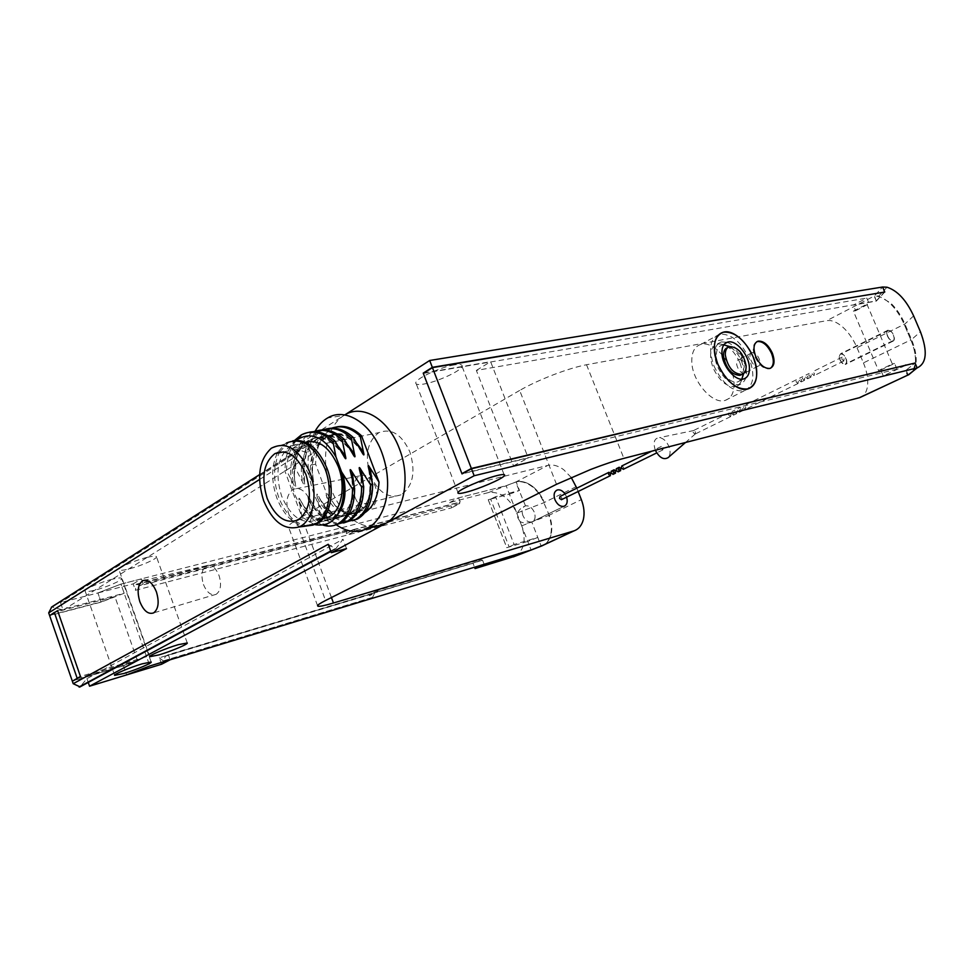 <?xml version="1.0" encoding="UTF-8"?>
<svg xmlns="http://www.w3.org/2000/svg" width="974" height="974" viewBox="0 0 974 974"><rect width="100%" height="100%" fill="white"/><g stroke="black" fill="none" stroke-linecap="round" stroke-linejoin="round"><path stroke-width="0.73" stroke-dasharray="4.87 3.65" d="M845.822 358.456C846.917 361.439 846.698 363.302 845.201 364.069C843.338 364.239 841.646 362.791 840.136 359.698C839.052 356.703 839.271 354.84 840.781 354.086C842.644 353.927 844.324 355.376 845.822 358.456M887.764 336.225C889.311 339.39 891.015 340.9 892.854 340.754C894.327 340.011 894.485 338.124 893.353 335.068C891.819 331.903 890.126 330.393 888.276 330.539C886.803 331.27 886.632 333.157 887.764 336.225M556.507 484.297L519.666 390.44C528.931 385.12 540.132 379.909 553.269 374.82C566.405 369.816 577.485 366.455 586.518 364.739L826.816 320.641C831.723 319.91 837.092 322.114 842.936 327.264C848.744 332.597 853.431 339.415 857.01 347.706L863.427 362.888L910.836 339.902C914.416 348.448 915.937 356.192 915.402 363.132L912.918 371.228L915.402 363.132C915.937 356.192 914.416 348.448 910.836 339.902L904.189 324.354L910.836 339.902L911.542 339.561L904.895 324.001C901.133 315.442 896.36 308.429 890.565 302.951L878.791 296.059L874.506 295.901L882.627 287.013L874.238 296.206C878.986 295.767 884.185 298.129 889.871 303.304C895.715 308.843 900.487 315.856 904.189 324.354C900.487 315.856 895.715 308.843 889.871 303.304C884.185 298.129 878.986 295.767 874.238 296.206L876.32 301.1L853.261 305.118L866.775 298.093L869.173 303.742L866.921 304.144L892.342 363.972L878.548 370.546L853.382 311.132L855.647 310.73L853.261 305.118M905.917 365.201L883.26 375.903L880.764 370.023L878.548 370.546M883.26 375.903L905.418 370.51L907.451 375.282M913.904 370.461L916.12 362.791C916.656 355.924 915.134 348.181 911.542 339.561L920.442 331.805M908.158 374.953L906.124 370.181L905.418 370.51M906.124 370.181L915.073 363.022L905.844 370.412L907.865 375.173M904.858 365.457L896.993 369.17L894.558 363.448L880.764 370.023M894.558 363.448L892.342 363.972M853.382 311.132L866.921 304.144M423.325 373.407L866.775 298.093M896.993 369.17L463.052 473.352M739.85 362.547C733.556 349.496 726.044 343.323 717.302 344.029C710.107 347.182 708.719 355.169 713.138 368.002C719.579 381.284 727.164 387.457 735.894 386.544C742.979 383.172 744.294 375.173 739.85 362.547M752.196 352.637L752.038 352.673C746.766 353.708 752.732 367.709 757.833 366.261L757.979 366.224C763.214 365.128 757.297 351.261 752.196 352.637M855.647 310.73L869.173 303.742M884.769 292.03L876.32 301.1M905.844 370.412L513.517 465.828L476.359 370.412L876.247 300.905L874.506 295.901L826.816 320.641M727.274 342.324C734.189 345.149 739.716 351.2 743.832 360.465C748.3 373.127 746.985 381.138 739.911 384.499C731.194 385.412 723.597 379.203 717.144 365.895C712.712 353.038 714.088 345.039 721.271 341.898L727.14 342.276M714.003 366.102C722.611 383.817 732.691 392.059 744.246 390.817C753.608 386.301 755.325 375.672 749.383 358.919C741.056 341.618 731.084 333.4 719.494 334.265C709.949 338.392 708.122 348.996 714.003 366.102M744.38 373.152C739.254 374.625 733.361 360.733 738.645 359.674L738.803 359.637C743.929 358.249 749.773 372.007 744.538 373.115L744.38 373.152M756.737 341.752C752.792 344.102 752.196 349.13 754.96 356.837C759.075 365.311 763.847 369.28 769.29 368.769L770.507 368.221M734.043 383.062C734.286 392.425 731.364 398.183 725.265 400.351C712.676 405.111 691.796 380.968 691.771 361.317C691.71 351.967 694.742 346.33 700.866 344.406C713.674 340.243 733.69 363.752 734.043 383.062M723.816 344.869L722.087 345.1C718.13 346.367 716.194 350.043 716.304 356.155C716.438 368.963 729.964 384.767 738.134 381.771L741.786 379.166M743.734 373.407L743.783 370.546C742.492 360.039 737.781 352.04 729.648 346.549L727.809 347.535C736.307 348.12 741.798 354.573 744.27 366.881L741.762 374.466M566.393 496.545L565.042 493.988L566.393 496.545M522.868 515.502C521.346 510.668 522.149 507.478 525.278 505.932C529.004 505.299 532.023 507.417 534.336 512.3C535.87 517.121 535.067 520.311 531.95 521.881C528.225 522.539 525.193 520.42 522.868 515.502M488.266 499.711L490.653 499.09L509.159 546.974L506.797 547.668L488.23 499.735L509.414 494.183L506.127 485.709L517.097 513.955C518.533 510.206 521.187 507.564 525.059 506.042L525.497 505.871C529.162 505.409 532.108 507.551 534.336 512.3C535.87 517.121 535.067 520.311 531.95 521.881L564.092 506.261L531.755 521.942L541.167 546.122L537.782 537.441L514.089 544.478L495.596 496.679L519.495 490.446L516.147 481.85L506.127 485.709L458.608 497.848L449.757 502.523L451.778 507.783L135.423 590.293L133.158 583.901L97.899 592.959L120.934 584.108L97.899 592.959L60.498 602.577L63.091 610.065L51.829 606.899M531.999 485.977C526.532 482.057 521.26 480.681 516.147 481.85C521.26 480.681 526.532 482.057 531.999 485.977C537.392 490.068 541.483 495.583 544.283 502.499C541.483 495.583 537.392 490.068 531.999 485.977M515.051 556.215C524.182 550.42 526.398 540.29 521.711 525.838L516.78 513.14C509.743 498.055 500.271 491.213 488.364 492.601L515.696 482.081C520.737 480.9 526.009 482.276 531.548 486.209C536.991 490.372 541.081 495.876 543.821 502.73L549.239 515.185C551.881 522.174 552.489 528.687 551.028 534.738C552.489 528.687 551.881 522.174 549.239 515.185L581.344 499.625M544.04 544.843C547.473 542.737 549.799 539.365 551.028 534.738C549.799 539.365 547.473 542.737 544.04 544.843M537.782 537.441L527.762 541.447L531.086 550.006L520.055 521.589L517.876 517.961L517.097 513.955M509.159 546.974L514.089 544.478M488.23 499.735L506.76 547.692L527.762 541.447M495.596 496.679L490.653 499.09M509.414 494.183L519.495 490.446M57.6 610.625L124.161 593.263L120.934 584.108L506.127 485.709L516.147 481.85L547.838 465.402L304.899 525.826C296.315 527.932 291.019 528.517 288.998 527.567L288.426 526.727C288.487 525.376 290.983 523.257 295.926 520.36L325.547 600.508M133.158 583.901L141.4 578.873L120.934 584.108L149.838 665.96L146.563 656.695L80.452 676.443M141.4 578.873L143.19 583.901L460.203 501.975L458.608 497.848M484.127 564.287L482.52 560.111L168.319 654.698L170.121 659.788M124.161 593.263L101.113 602.127L49.637 615.629M101.113 602.127L97.899 592.959L101.053 601.92L114.871 596.599L54.337 612.427M73.269 680.643L123.406 665.619L146.563 656.695M77.238 678.464L137.371 660.469L123.479 665.826L126.657 674.897L123.406 665.619M161.611 664.231L159.31 657.767L473.023 563.264L474.533 567.209M488.364 492.601L449.757 502.523M346.318 533.667L347.194 529.88L351.285 530.952L346.318 533.667L347.767 534.909L355.656 530.611L353.477 529.807L140.378 585.593L136.336 584.205L135.423 590.293M140.378 585.593L143.19 583.901M355.656 530.611L459.752 503.595L451.778 507.783M460.203 501.975L459.302 502.438L459.752 503.595M521.711 525.838L548.788 515.404C551.43 522.441 552.027 528.955 550.578 534.957C549.226 540.01 546.584 543.553 542.652 545.574M482.52 560.111L481.606 560.549L481.156 559.38L473.023 563.264M378.009 590.354L369.95 594.31L369.487 595.723L376.78 592.119L378.009 590.354L481.156 559.38M159.31 657.767L163.486 661.042L165.434 656.22L374.637 593.166M374.564 593.239L372.445 597.573L369.487 595.723M481.606 560.549L376.78 592.119M168.319 654.698L165.434 656.22M163.486 661.042L372.445 597.573M353.477 529.807L459.302 502.438M112.241 579.25C100.091 582.196 83.082 589.733 85.201 591.194C86.077 591.9 89.279 591.559 94.807 590.171C106.811 587.212 123.321 579.932 121.604 578.337C120.873 577.594 117.757 577.899 112.241 579.25M863.427 362.888C866.872 371.228 868.26 378.813 867.578 385.655C866.933 390.866 865.058 394.519 861.941 396.588M839.917 359.747C841.548 363.071 843.362 364.641 845.371 364.446C846.99 363.631 847.21 361.622 846.041 358.408C844.434 355.096 842.62 353.525 840.611 353.708C838.979 354.512 838.748 356.521 839.917 359.747M887.545 336.274C886.328 332.974 886.51 330.929 888.105 330.137C890.09 329.991 891.904 331.623 893.572 335.019C894.789 338.307 894.607 340.352 893.024 341.156C891.04 341.314 889.213 339.683 887.545 336.274M876.247 300.905L884.441 292.09M519.666 390.44L295.926 520.36M63.091 610.065L311.412 454.505L298.677 449.696L295.658 456.66L292.577 448.381L345.125 414.693M292.577 448.381L307.979 445.288L60.498 602.577M454.456 364.873C441.173 366.857 416.239 378.362 415.788 382.672C415.448 384.547 418.138 384.998 423.86 384.048C437.046 381.93 460.933 370.984 462.078 366.48C462.662 364.532 460.118 363.996 454.456 364.873M147.171 557.372C134.826 560.269 117.063 568.171 119.023 569.863C119.802 570.667 122.98 570.387 128.544 569.035C140.743 566.113 157.971 558.492 156.437 556.665C155.816 555.813 152.723 556.044 147.171 557.372M571.202 477.443L563.763 469.76C558.26 465.718 552.952 464.269 547.838 465.402M576.839 488.169L578.142 491.493M525.497 505.871L515.696 482.081M531.755 521.942C527.689 523.574 523.793 523.464 520.055 521.589M137.371 660.469L114.871 596.599M123.479 665.826L72.332 681.155M50.271 615.239L101.053 601.92M311.412 454.505L307.979 445.288M259.547 479.5L295.658 456.66M373.797 526.946C355.388 526.155 341.131 513.505 331.026 489.021C320.178 461.079 325.9 426.454 343.968 415.435L327.593 417.968M301.124 526.703C295.828 525.607 291.701 521.358 288.73 513.943C285.272 502.316 286.77 494.098 293.223 489.325C300.029 486.951 305.726 490.92 310.304 501.233C313.75 512.848 312.301 521.041 305.97 525.85L305.13 526.24M328.214 544.283L335.653 548.886L343.018 539.243L86.93 678.635L80.026 686.853L336.006 548.642M346.513 548.606L343.018 539.243M86.93 678.635L88.257 682.457M315.15 431.165C306.213 449.16 305.714 469.772 313.64 493.027C318.936 506.918 326.448 517.474 336.164 524.694M513.517 465.828L528.261 457.999L462.017 473.912M423.982 372.993L490.604 361.683L528.261 457.999M476.359 370.412L490.604 361.683M364.775 512.799C354.84 518.156 345.064 515.867 335.446 505.944L325.937 491.833L328.835 510.498C336.383 518.643 344.285 522.052 352.527 520.737M336.395 427.002L331.391 429.035C321.274 435.512 316.014 447.224 315.613 464.148L325.937 491.833M315.613 464.148L311.4 465.048C312.277 447.967 318.023 436.145 328.64 429.558L331.732 428.146M327.215 428.767L321.724 430.91C311.132 437.509 305.398 449.379 304.533 466.522L311.729 480.572C313.506 484.431 314.103 484.553 313.482 480.949L311.4 465.048M304.533 466.522L302.476 466.96C303.328 449.793 309.062 437.898 319.667 431.299L322.711 429.899M318.133 430.52L312.678 432.663C302.086 439.286 296.376 451.206 295.524 468.433L302.768 482.58C304.521 486.416 305.118 486.537 304.545 482.97L302.476 466.96M295.524 468.433L293.454 468.884C294.294 451.632 300.004 439.688 310.584 433.065L313.591 431.677M308.965 432.298L303.523 434.441C292.955 441.088 287.257 453.056 286.429 470.381L293.71 484.589C295.512 488.485 296.108 488.607 295.499 484.955L293.454 468.884M286.429 470.381L284.761 470.734L301.94 517.072L314.407 524.548M323.064 525.12C318.048 523.501 313.336 520.238 308.941 515.331L300.662 500.599C298.921 497.142 298.47 497.495 299.335 501.647L301.94 517.072M308.941 515.331L311.01 514.82C318.547 523.062 326.424 526.544 334.63 525.254M316.27 520.067C328.725 514.187 333.425 489.618 325.547 469.456C315.99 448.308 304.278 440.516 290.398 446.068C277.614 456.307 274.68 472.987 281.632 496.131C290.666 516.865 302.208 524.84 316.27 520.067L323.405 518.302L317.926 513.14L309.659 498.445C307.967 495.157 307.528 495.51 308.368 499.516L311.01 514.82M317.926 513.14L319.971 512.641C327.52 520.834 335.397 524.28 343.627 522.977M347.243 521.577C340.036 521.516 333.23 517.985 326.814 510.985L318.571 496.326C316.879 493.002 316.465 493.38 317.317 497.446L319.971 512.641M326.814 510.985L328.835 510.498M313.433 480.73C305.422 445.605 334.301 418.114 357.056 443.56M372.129 481.667C373.736 509.913 351.48 523.817 335.446 505.944M326.168 495.376C342.836 531.427 380.298 511.07 368.829 468.969M363.241 484.09C364.982 519.507 332.767 527.36 318.705 496.594M317.317 497.446C334.289 533.849 371.362 513.176 359.869 470.978M338.343 523.829C333.437 523.842 328.603 522.088 323.843 518.594M354.207 486.367C352.978 510.315 344.272 520.64 328.092 517.352M327.775 517.231C320.616 514.357 314.614 508.172 309.769 498.664M308.368 499.516C313.178 508.757 319.07 514.808 326.059 517.657M326.704 517.9C344.163 524.925 358.201 500.027 350.786 472.987M337.442 514.82C324.561 525.436 312.325 520.749 300.735 500.782M299.335 501.647C310.876 526.228 336.042 527.786 342.032 503.266M296.084 440.321C291.409 444.375 288.048 450.268 285.991 457.999L284.761 470.734M323.1 518.679C310.889 518.679 301.283 510.206 294.294 493.246C287.391 470.284 290.349 453.701 303.194 443.523L305.836 442.306M285.991 457.999C287.732 450.913 290.569 445.069 294.538 440.479M343.591 455.686C322.516 418.93 284.566 443.888 293.71 484.589M295.451 484.735C287.281 449.781 315.953 421.462 338.794 447.103M352.685 453.762C331.757 417.225 293.624 441.989 302.768 482.58M304.497 482.727C296.4 447.383 325.389 419.843 347.974 445.313M361.683 451.851C340.571 415.472 302.695 440.382 311.729 480.572M307.772 525.802C295.39 524.182 285.723 514.771 278.795 497.556C273.097 480.754 273.244 465.828 279.258 452.752M279.696 451.936L288.389 442.646L292.797 440.832M288.389 442.646L284.944 443.974L277.7 452.399M277.298 453.154C271.283 466.229 271.137 481.18 276.847 498.006C283.495 514.649 292.809 524.049 304.801 526.203M370.363 475.056C378.204 492.491 388.431 499.09 401.032 494.841C412.964 486.428 415.935 472.159 409.932 452.021C401.714 434.294 391.365 427.829 378.886 432.626C367.295 441.38 364.459 455.528 370.363 475.056M355.169 497.763C359.296 506.943 364.58 510.4 371.009 508.136C376.914 503.814 378.338 496.521 375.27 486.282C371.143 477.187 365.92 473.717 359.589 475.872C353.562 480.17 352.089 487.463 355.169 497.763M203.444 584.473C206.926 592.667 211.175 595.942 216.204 594.298C220.757 590.841 221.707 584.595 219.053 575.549C215.583 567.44 211.37 564.153 206.415 565.699C201.764 569.12 200.778 575.366 203.444 584.473M801.492 379.799L801.212 381.93L799.289 380.31L799.569 378.18L801.492 379.799M802.491 378.728L804.427 380.359L804.707 378.229L802.771 376.597L802.491 378.728M695.448 432.018L695.071 434.063L693.184 432.578L693.549 430.532L695.448 432.018M728.71 415.082L730.61 416.604L730.95 414.534L729.051 413L728.71 415.082M655.356 450.256L655.222 449.927C652.909 442.22 654.358 438.117 659.568 437.606C663.464 438.337 666.557 441.271 668.882 446.421C670.672 451.339 670.429 455.077 668.152 457.61M660.944 448.466L662.831 449.903L663.221 447.87L661.346 446.433L660.944 448.466M621.765 465.986L623.628 467.374L623.397 469.273M733.909 413.073L733.568 415.155L731.657 413.621L731.998 411.552L733.909 413.073M734.615 412.172L736.527 413.707L736.855 411.625L734.956 410.091L734.615 412.172M739.826 410.164L739.497 412.246L737.586 410.711L737.915 408.617L739.826 410.164M740.569 409.238L742.48 410.784L742.809 408.69L740.897 407.156L740.569 409.238M745.804 407.217L745.463 409.311L743.552 407.765L743.88 405.671L745.804 407.217M796.087 381.881L798.023 383.5L798.303 381.37L796.379 379.75L796.087 381.881M814.386 373.456L814.106 375.599L812.17 373.955L812.45 371.825L814.386 373.456M841.901 359.321L843.837 360.989L844.081 358.834L842.145 357.154L841.901 359.321M807.921 376.646L807.641 378.776L805.705 377.145L805.985 375.014L807.921 376.646M808.931 375.55L810.867 377.182L811.147 375.051L809.211 373.419L808.931 375.55M616.627 468.518L618.49 469.894L618.259 471.793M559.989 496.484L561.828 497.799L561.548 499.65M611.538 471.026L613.401 472.402L613.157 474.301M913.624 315.893L904.895 324.001L857.01 347.706M346.939 530.258L136.117 584.619M136.567 584.193L347.426 529.856M576.243 486.671L543.821 502.73L516.78 513.14M372.64 597.354L163.717 660.798M163.157 660.932L372.056 597.512M586.518 364.739L623.884 458.364M331.44 597.549L304.899 525.826M259.62 474.691L298.227 450.11M299.201 449.732L52.304 606.899M334.922 548.739L330.71 551.016M892.854 340.754L845.201 364.069M888.276 330.539L840.781 354.086M886.997 287.208L878.791 296.059M721.271 341.898L717.302 344.029M739.911 384.499L735.894 386.544M700.866 344.406L719.494 334.265M725.265 400.351L744.246 390.817M752.038 352.673L738.645 359.674M757.979 366.224L744.538 373.115M770.044 368.379L769.29 368.769M743.783 378.898L738.134 381.771M724.96 343.566L722.087 345.1M136.336 584.205L347.194 529.88M114.603 675.201L85.201 591.194M151.165 662.028L121.604 578.337M317.573 605.743L288.426 526.727M298.677 449.696L259.632 474.569M330.88 551.467L335.653 548.886M331.391 429.035L328.64 429.558M334.447 504.836C351.602 520.153 358.493 510.997 359.893 510.839C369 506.151 371.91 491.955 368.598 468.251M359.637 470.247C363.424 489.91 361.062 503.777 352.564 511.861C348.485 515.453 343.566 516.573 337.82 515.222C334.946 515.051 324.683 508.099 318.583 496.314M350.555 472.244C355.778 496.716 349.496 508.489 343.591 514.077C340.888 517.559 335.799 518.618 328.299 517.255M328.043 517.157C320.604 514.345 314.48 508.099 309.671 498.445M342.836 499.248C340.693 510.522 332.84 518.655 331.525 518.497C330.503 519.946 326.497 520.311 319.509 519.568C312.082 516.963 305.799 510.644 300.662 500.599M303.523 434.441L301.416 434.842M344.005 456.489C337.089 445.301 326.083 438.86 324.89 439.079C320.568 437.423 315.88 437.484 310.84 439.286C305.568 442.671 303.462 442.135 297.131 455.601C294.16 467.91 293.612 477.698 295.499 484.955M312.678 432.663L310.584 433.065M353.087 454.505C348.777 447.163 342.714 441.514 334.898 437.57C327.252 435.548 321.895 435.682 318.815 437.971C307.151 446.177 304.74 456.964 303.876 463.575L304.545 482.97M321.724 430.91L319.655 431.299M362.109 452.703C355.571 442.659 348.01 436.608 339.439 434.538C329.456 434.672 323.088 437.314 320.349 442.44C313.202 452.326 310.925 465.158 313.482 480.949M290.398 446.068L303.194 443.523M271.296 448.259L284.944 443.974M297.971 520.019L401.032 494.841M283.617 451.875L378.886 432.626M371.009 508.136L305.97 525.85M359.589 475.872L293.223 489.325M216.204 594.298L153.624 612.902M206.415 565.699L145.187 580.114M457.963 492.503L415.788 382.672M504.082 474.606L462.078 366.48M149.667 656.586L119.023 569.863M187.252 642.986L156.437 556.665M888.105 330.137L840.611 353.708M893.024 341.156L845.371 364.446M804.427 380.359L801.212 381.93M802.771 376.597L799.569 378.18M730.61 416.604L695.071 434.063M729.051 413L693.549 430.532M693.878 430.508L659.568 437.606M695.339 433.905L685.489 442.5M662.831 449.903L656.744 452.898M661.346 446.433L651.703 451.193M736.527 413.707L733.568 415.155M734.956 410.091L731.998 411.552M742.48 410.784L739.497 412.246M740.897 407.156L737.915 408.617M798.023 383.5L745.463 409.311M796.379 379.75L743.88 405.671M843.837 360.989L814.106 375.599M842.145 357.154L812.45 371.825M810.867 377.182L807.641 378.776M809.211 373.419L805.985 375.014"/><path stroke-width="1.46" d="M908.632 374.82L913.904 370.461M345.125 414.693L429.692 360.49L432.334 367.332L423.227 373.115L462.017 473.912L471.477 468.762L915.073 363.022L471.367 468.47L432.444 367.624L884.769 292.03L882.627 287.013L886.997 287.208C897.431 290.581 906.307 300.138 913.624 315.893L920.442 331.805C927.772 351.383 926.676 363.412 917.155 367.904L915.073 363.022L917.155 367.904L908.158 374.953L917.155 367.904L474.168 475.75L384.036 524.28L373.797 526.946M755.714 356.435C752.841 348.242 753.633 343.152 758.076 341.156C763.519 340.717 768.267 344.699 772.321 353.075C775.207 361.184 774.452 366.285 770.044 368.379C764.614 368.89 759.842 364.909 755.714 356.435M753.194 356.947C759.136 373.736 757.443 384.377 748.093 388.882C736.551 390.111 726.458 381.845 717.826 364.093C711.921 346.951 713.735 336.322 723.28 332.207C734.859 331.355 744.83 339.597 753.194 356.947M905.832 364.994L904.858 365.457M463.052 473.352L461.907 473.632L423.325 373.407L432.444 367.624M461.907 473.632L471.367 468.47M770.507 368.221C773.831 365.469 774.184 360.55 771.566 353.477C767.512 345.088 762.764 341.119 757.322 341.545L756.737 341.752M714.344 349.191C714.526 369.024 735.577 393.581 748.093 388.882C754.156 386.739 757.029 380.944 756.701 371.496C756.177 352.016 736.015 328.128 723.28 332.207C717.181 334.094 714.198 339.756 714.344 349.191M749.408 367.661C749.603 373.785 747.728 377.535 743.783 378.898C735.626 381.869 722.075 366.017 721.917 353.172C721.795 347.048 723.719 343.359 727.675 342.105C735.918 339.39 749.103 354.962 749.408 367.661M741.786 379.166L743.734 373.407M729.636 346.549C726.641 347.511 725.192 350.311 725.289 354.95C727.785 367.417 733.3 373.906 741.847 374.418C744.83 373.407 746.254 370.57 746.121 365.92C743.637 353.611 738.146 347.158 729.636 346.549L723.816 344.869M741.762 374.466L739.996 375.367C731.45 374.856 725.934 368.379 723.451 355.924C723.353 351.346 724.778 348.558 727.7 347.56M565.042 493.988C562.607 490.665 560.013 489.338 557.25 489.983C554.121 491.517 553.342 494.755 554.924 499.686C557.311 504.702 560.367 506.894 564.092 506.261C567.051 504.824 567.891 501.793 566.612 497.154C567.891 501.793 567.051 504.824 564.092 506.261C560.367 506.894 557.311 504.702 554.924 499.686C553.342 494.755 554.121 491.517 557.25 489.983C560.013 489.338 562.607 490.665 565.042 493.988M88.257 682.457L89.559 686.207L126.657 674.897L149.838 665.96L126.657 674.897L161.611 664.231L170.121 659.788L149.838 665.96L531.086 550.006L544.04 544.843L531.086 550.006L484.127 564.287L475.056 568.572L474.533 567.209M72.259 680.948L49.637 615.629L57.6 610.625L80.452 676.443L73.269 680.643M515.051 556.215L475.056 568.572M542.652 545.574L513.225 556.921M124.002 673.436L114.664 675.384C112.801 674.678 130.041 667.421 142.07 663.866L151.165 662.028C152.626 662.868 135.897 669.881 124.002 673.436M541.203 546.171L574.088 530.842L333.461 603.003C324.975 605.524 319.825 606.607 317.999 606.242L317.573 605.743C317.792 604.83 320.458 603.089 325.547 600.508L556.507 484.297L590.731 469.444C603.953 464.379 615.008 460.678 623.884 458.364L859.75 397.623L908.158 374.953L859.275 397.757M89.559 686.207L346.513 548.606L331.33 552.696L384.84 523.866C403.747 514.613 411.174 478.356 399.389 448.734C388.663 419.417 362.791 403.845 345.222 414.681M178.254 644.678L187.252 642.986C188.493 644.009 171.034 651.363 158.957 654.905L149.704 656.707C148.036 655.831 166.043 648.234 178.254 644.678M497.361 475.507C502.913 474.18 505.275 474.204 504.459 475.592C502.779 478.782 478.453 489.252 465.523 492.381C459.923 493.769 457.403 493.806 457.963 492.503C458.949 489.545 484.358 478.563 497.361 475.507M861.941 396.588L859.75 397.623M884.441 292.09L432.334 367.332M429.692 360.49L882.627 287.013L884.684 291.835M576.839 488.169L571.202 477.443M578.142 491.493L581.344 499.625C584.071 506.748 584.741 513.383 583.353 519.519C581.855 525.327 578.763 529.089 574.088 530.842M331.33 552.696L328.214 544.283L73.208 683.699L72.332 681.155L77.238 678.464L54.337 612.427L50.271 615.239M49.577 615.422L48.7 612.902L51.768 606.924L259.632 474.569M48.7 612.902L259.547 479.5M305.13 526.24L301.124 526.703M156.424 591.912C159.407 602.102 158.47 609.103 153.624 612.902C148.267 614.667 143.665 610.929 139.842 601.688C136.859 591.462 137.833 584.461 142.764 580.687C148.048 579.019 152.601 582.756 156.424 591.912M80.026 686.853L73.208 683.699M336.164 524.694C346.634 531.999 356.801 533.362 366.687 528.797C376.098 523.866 382.502 514.382 385.899 500.319C389.137 484.857 387.774 468.92 381.808 452.508C371.009 422.85 345.1 407.071 327.593 417.968C322.601 420.878 318.449 425.273 315.15 431.165M471.477 468.762L474.168 475.75M423.227 373.115L423.982 372.993M336.395 427.002C344.893 425.017 353.27 427.963 361.549 435.828L379.032 482.118C377.949 496.983 373.2 507.211 364.775 512.799M331.732 428.146C341.204 424.968 350.689 427.623 360.185 436.108L361.549 435.828M357.056 443.56L363.46 452.07C364.398 455.637 363.959 455.844 362.133 452.691L353.282 437.496C344.711 429.741 336.018 426.819 327.215 428.767M360.185 436.108L363.46 452.07M352.527 520.737L357.543 518.972C367.417 513.213 372.458 501.683 372.665 484.382L368.61 468.238C367.709 464.732 368.221 464.683 370.157 468.117L379.032 482.118M372.665 484.382L370.619 484.857C370.424 502.182 365.384 513.724 355.51 519.495L347.243 521.577M343.627 522.977L348.655 521.224C358.505 515.441 363.533 503.862 363.704 486.476L359.637 470.247C358.736 466.704 359.26 466.656 361.22 470.125L370.619 484.857M363.704 486.476L361.634 486.963C361.464 504.374 356.447 515.964 346.598 521.747L338.343 523.829M334.63 525.254L339.67 523.488C349.508 517.705 354.499 506.066 354.633 488.595L350.567 472.244C349.678 468.786 350.214 468.738 352.162 472.122L361.634 486.963M354.633 488.595L352.539 489.082C352.405 506.59 347.426 518.229 337.588 524.012C333.047 526.35 328.214 526.715 323.064 525.12M294.538 440.479L301.404 434.842C311.619 429.656 322.138 431.908 332.974 441.599L335.933 456.843L341.533 471.793L352.539 489.082M332.974 441.599L335.08 441.173C326.473 433.296 317.767 430.338 308.965 432.298M313.591 431.677C323.076 428.438 332.584 431.129 342.142 439.749L345.393 455.881C346.33 459.509 345.867 459.704 344.017 456.477L335.08 441.173M342.142 439.749L344.236 439.323C335.64 431.506 326.935 428.572 318.133 430.52M322.711 429.899C332.183 426.685 341.691 429.364 351.212 437.923L354.475 453.933C355.461 457.585 354.999 457.78 353.087 454.505L344.236 439.323M351.212 437.923L353.282 437.496M370.157 468.117L372.129 481.667M361.22 470.125L363.241 484.09M323.843 518.594L328.92 516.951L323.1 518.679M352.162 472.122L354.207 486.367M326.059 517.657L326.704 517.9M343.018 474.18C346.963 491.614 345.113 505.165 337.442 514.82M314.407 524.548C328.311 527.153 337.515 520.055 342.032 503.266L342.836 499.248C344.333 490.178 343.895 481.022 341.533 471.793M296.084 440.321C310.669 430.958 323.952 436.474 335.933 456.843M305.836 442.306C319.034 439.298 329.869 447.419 338.331 466.68C346.16 486.671 341.411 511.082 328.92 516.951M338.794 447.103L345.393 455.881M347.974 445.313L354.475 453.933M292.797 440.832C306.786 438.775 318.169 447.918 326.972 468.287C335.628 490.446 330.442 517.45 316.769 523.854L307.772 525.802M279.258 452.752L279.696 451.936M304.801 526.203L314.821 524.341C328.494 517.924 333.656 490.896 324.999 468.713C314.48 445.459 301.611 436.9 286.417 443.036M277.7 452.399L277.298 453.154M263.637 500.697C272.635 521.821 284.323 530.599 298.726 527.031C312.824 522.04 318.62 494.816 309.866 472.366C299.055 448.783 286.21 440.747 271.296 448.259C259.011 459.765 256.454 477.236 263.637 500.697M306.031 474.715C312.362 496.204 309.671 511.301 297.971 520.019C285.54 524.292 275.277 517.121 267.205 498.505C260.983 477.71 263.528 462.76 274.863 453.653C287.147 448.734 297.533 455.759 306.031 474.715M685.489 442.5L668.152 457.61C663.647 460.178 659.386 457.731 655.356 450.256M623.397 469.273L621.339 467.97L621.765 465.986L651.703 451.193M618.259 471.793L616.201 470.503L616.274 468.762L619.001 467.35M620.073 470.612L621.059 468.64L619.196 467.252L618.77 469.237L620.073 470.612M561.548 499.65L559.526 498.42L559.989 496.484L608.811 472.378M609.87 475.629L610.856 473.656L609.006 472.28L608.567 474.265L609.87 475.629M613.157 474.301L611.112 473.011L611.173 471.282L613.888 469.87M614.959 473.133L615.945 471.16L614.083 469.772L613.657 471.757L614.959 473.133M573.589 531L540.704 546.329M333.461 603.003L331.44 597.549M51.391 607.277L259.62 474.691M330.71 551.016L79.04 686.999M758.076 341.156L757.322 341.545M727.675 342.105L724.96 343.566M741.847 374.418L739.996 375.367M513.444 556.848L540.923 546.268M79.698 687.072L330.88 551.467M384.036 524.28L366.687 528.797M357.543 518.972L355.51 519.495M348.655 521.224L346.598 521.735M339.67 523.488L337.588 524.012M314.821 524.341L316.769 523.854M298.726 527.031L313.251 525.059M274.863 453.653L283.617 451.875M145.187 580.114L142.764 580.687M504.459 475.592L504.082 474.606M656.744 452.898L623.202 469.358M620.633 470.625L618.064 471.891M610.43 475.641L561.365 499.735M615.507 473.145L612.963 474.387"/></g></svg>

